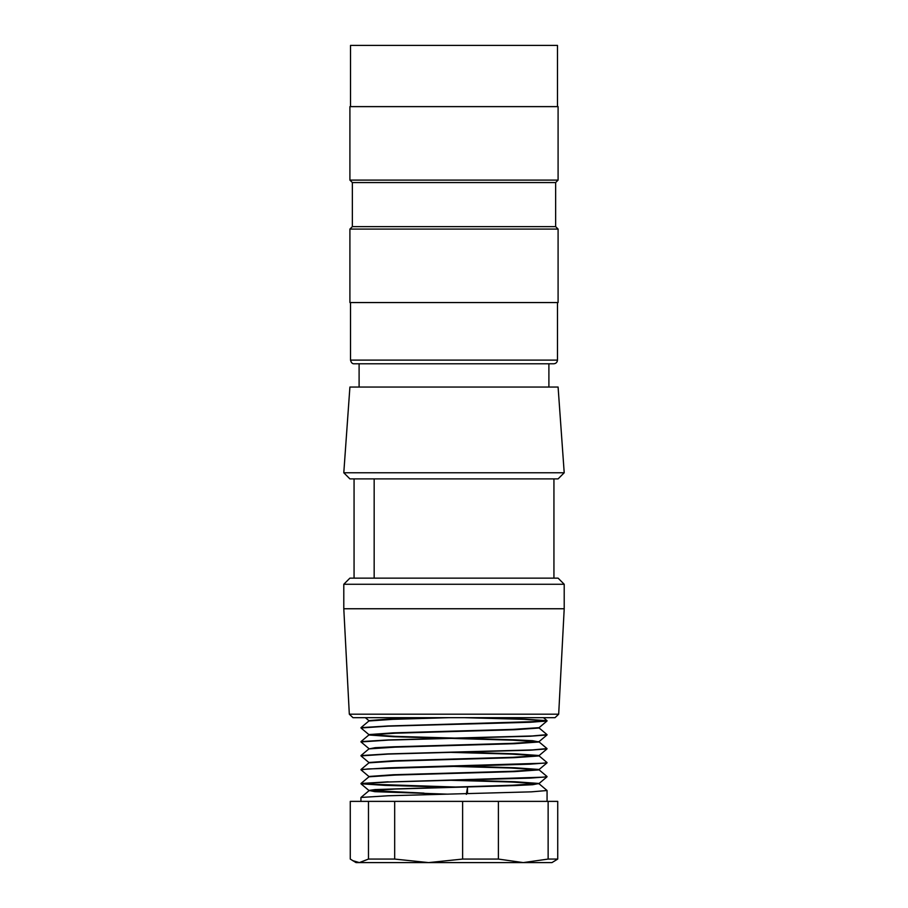 <?xml version="1.0" encoding="UTF-8"?>
<svg xmlns="http://www.w3.org/2000/svg" width="908" height="908" viewBox="0 0 908 908"><rect width="100%" height="100%" fill="white"/><g stroke="black" fill="none" stroke-linecap="round" stroke-linejoin="round"><path stroke-width="1.36" d="M349.319 714.199L558.681 714.199L555.015 717.683L352.985 717.683L349.319 714.199L343.791 608.757L564.209 608.757L564.209 584.264L343.791 584.264L343.791 608.757M564.209 584.264L558.091 578.135L349.909 578.135L343.791 584.264M354.063 578.135L354.063 478.891M343.791 472.773L349.909 387.046L558.091 387.046L564.209 472.773L343.791 472.773L349.909 478.891L374.164 478.891L374.164 578.135M553.937 578.135L553.937 478.891L374.164 478.891M553.937 478.891L558.091 478.891L564.209 472.773M350.522 302.557L350.522 360.113C351.169 362.735 352.395 363.949 354.199 363.779L553.801 363.779C556.014 363.552 557.24 362.326 557.478 360.113L557.478 302.557M350.522 106.622L350.522 45.4L557.478 45.4L557.478 106.622M349.909 106.622L558.091 106.622L558.091 180.102L349.909 180.102L349.909 106.622M349.909 180.102L352.361 182.553L555.639 182.553L558.091 180.102M352.361 182.553L352.361 226.637L555.639 226.637L558.091 229.077L558.091 302.557L349.909 302.557L349.909 229.077L558.091 229.077M555.639 182.553L555.639 226.637M462.615 859.07L462.615 801.378L557.728 801.378L557.728 859.07L548.137 859.07L523.269 862.6L428.644 862.6L462.615 859.07L498.401 859.07L498.401 801.378M350.272 801.378L394.674 801.378L394.674 859.07L428.644 862.6L356.038 862.6L350.272 859.07L350.272 801.378M462.615 801.378L394.674 801.378M548.137 801.378L548.137 859.07M557.728 859.07L551.962 862.6L523.269 862.6L498.401 859.07M368.478 801.378L368.478 859.07L394.674 859.07M368.478 859.07L359.375 862.6L352.576 860.602M547.002 776.828L530.079 778.122L388.318 782.004L361.009 783.729M361.066 783.797L384.901 785.375L441.867 786.941M388.193 782.004L543.676 777.169L547.025 776.51L539.068 769.825M539.102 783.479L532.758 784.716L514.643 785.579L395.355 789.041L368.943 790.766L360.975 797.451L388.193 795.771L531.35 791.844L547.059 790.528L547.07 801.378M460.004 787.179L362.326 783.945M538.943 769.905L514.734 771.618L395.309 775.069L368.943 776.805L360.975 783.49L388.193 781.811M467.495 793.705L467.495 787.554M448.143 794.171L374.856 791.674L368.898 790.425L375.231 789.563L512.657 785.238L538.841 783.502M547.025 790.471L539.068 783.786L511.022 782.004L448.007 780.21M538.875 769.836L510.92 768.032L447.814 766.25M539.068 755.865L547.025 762.55L543.71 763.208L388.204 767.85L360.987 769.53L368.932 762.845L395.286 761.12L514.427 757.669L539.08 755.933M539.011 755.865L510.977 754.083L448.121 752.289M369.011 735.003L393.38 736.717L512.714 740.179L539.046 741.904L547.025 748.589L532.417 749.917L388.193 753.89L360.975 755.57L368.932 748.884L395.252 747.159L514.598 743.697L539.068 741.972M369.023 734.935L395.411 733.199L514.643 729.737L539.091 728.023M369.147 720.963L392.96 719.329L448.915 717.683M433.139 717.683L386.831 719.159L368.92 720.611M538.977 727.671L512.725 729.396L393.38 732.847L368.909 734.583M368.966 734.651L395.23 736.365L514.552 739.827L532.565 740.701L539.102 741.972M546.968 734.992L539.068 741.62L512.782 743.346L393.391 746.807L375.231 747.681L368.898 748.918M456.418 752.085L514.995 753.81L539.08 755.513M546.934 748.986L539.068 755.581L512.793 757.317L393.357 760.768L369.045 762.493M456.338 766.046L514.995 767.771L539.091 769.473M546.991 762.902L539.068 769.541L512.861 771.278L393.47 774.728L369.125 776.465M456.225 780.006L514.927 781.72L538.875 783.445M361.044 783.865L368.932 790.482L424.013 793.115M467.506 787.474L466.315 794.375M546.9 762.856L530.159 764.161L367.763 768.951L361.009 769.848L368.932 776.522M546.843 748.896L530.215 750.19L388.318 754.071L361.168 755.887M547.013 734.947L530.124 736.229L388.295 740.111L361.009 741.927M464.385 717.683L524.188 719.329L546.752 720.986L530.283 722.269L388.227 726.162L361.134 727.955M368.932 720.963L360.987 727.637L388.215 725.969L543.676 721.338L547.002 720.68L524.994 719.17L471.899 717.683M368.932 734.924L360.975 741.609L388.193 739.929L532.428 735.957L547.025 734.629L539.068 727.944M350.522 360.113L557.478 360.113M558.681 714.199L564.209 608.757M359.103 363.779L359.103 387.046M548.897 363.779L548.897 387.046M352.361 226.637L349.909 229.077M360.93 801.378L360.93 797.508M368.932 720.691L365.368 717.695M539.068 727.671L547.025 720.997M368.932 734.651L361.009 727.989M368.932 748.601L361.055 741.995M368.932 762.561L361.055 755.955M539.068 783.502L546.957 776.885M547.025 720.668L543.461 717.672"/></g></svg>
